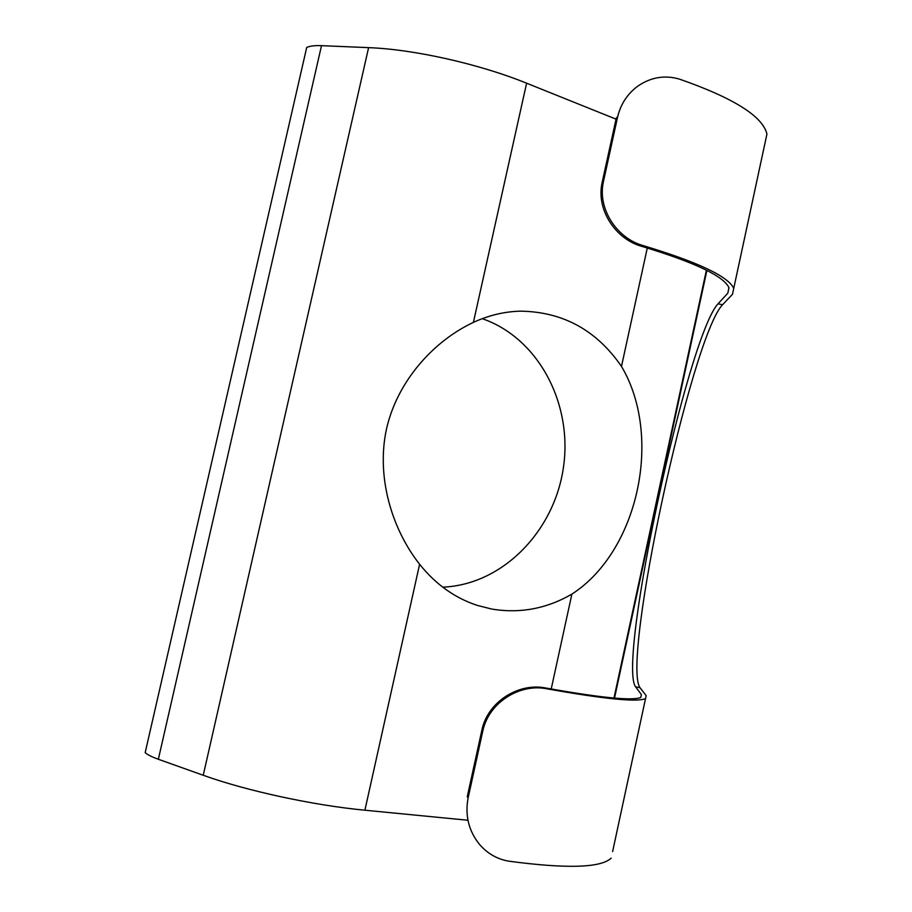 <?xml version="1.0" encoding="UTF-8"?>
<svg xmlns="http://www.w3.org/2000/svg" width="912" height="912" viewBox="0 0 912 912"><rect width="100%" height="100%" fill="white"/><g stroke="black" fill="none" stroke-linecap="round" stroke-linejoin="round"><path stroke-width="1.37" d="M467.377 820.196L364.903 810.209C313.614 805.376 246.548 790.898 203.239 775.268L158.346 759.263C151.848 756.926 147.47 754.726 145.179 752.651L306.706 47.492C309.749 46.01 314.686 45.406 321.503 45.668L368.608 47.641C414.105 49.316 479.587 64.068 526.612 83.197L616.045 119.153M482.243 318.664C538.81 338.181 572.953 404.255 563.377 467.765C554.245 531.343 502.512 584.774 442.719 587.157M551.213 689.005L571.881 594.122C546.55 608.771 519.794 613.742 491.625 609.022L477.295 605.397C454.871 598.021 435.64 584.307 419.611 564.254C391.647 528.812 375.995 476.338 386.597 428.537C397.541 380.908 433.736 340.906 473.408 322.381C488.809 315.278 504.541 311.539 520.604 311.163C562.966 311.813 596.596 330.224 621.482 366.419L647.292 247.973M571.881 594.122C638.332 551.327 663.058 436.438 621.482 366.419M612.613 851.603L646.163 695.651L640.064 687.751C621.175 662.032 691.513 336.904 722.532 304.768L732.507 294.245L733.738 288.397C728.289 276.427 698.09 262.166 643.142 245.59C617.048 238.465 597.007 208.78 603.527 181.146L617.652 116.804C620.764 103.945 627.547 93.685 638.001 86.002C650.997 77.178 664.802 74.887 679.429 79.105C733.601 98.017 762.763 116.337 766.935 134.064L764.997 143.195M611.188 858.124C600.951 867.882 566.865 868.908 508.942 861.202C497.393 859.264 487.624 853.7 479.621 844.535C468.7 831.049 464.869 815.51 468.118 797.92L482.744 731.253C488.593 702.525 519.692 683.373 546.539 688.742L545.422 687.944C600.392 697.771 632.164 700.952 640.726 697.463L641.41 694.602L635.539 686.759C617.333 661.189 687.705 336.061 718.052 303.776L727.81 293.208L728.939 287.645C723.695 276.097 694.625 262.325 641.706 246.331C615.725 239.229 595.696 209.669 602.216 182.138L616.295 118.024L617.652 116.804M645.491 698.66C636.61 702.274 603.619 698.957 546.539 688.742M468.118 797.92L467.263 796.712L481.844 730.284C487.658 701.659 518.689 682.609 545.422 687.944M614.517 698.09L706.891 270.408M727.81 293.208L728.984 287.759M640.805 697.429L641.41 694.602M635.539 686.759L640.064 687.751M473.408 322.381L526.612 83.197M203.239 775.268L368.608 47.641M364.903 810.209L419.611 564.254M158.346 759.263L321.503 45.668M145.179 752.651L306.706 47.492M643.142 245.59L641.706 246.331M718.052 303.776L722.532 304.768M482.744 731.253L481.844 730.284M603.527 181.146L602.216 182.138M733.738 288.397L766.935 134.064M613.981 698.045L706.412 270.169"/></g></svg>

